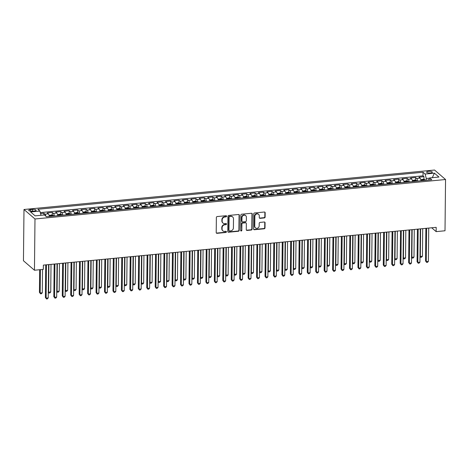 <?xml version="1.0" encoding="UTF-8"?>
<svg xmlns="http://www.w3.org/2000/svg" width="469" height="469" viewBox="0 0 469 469"><rect width="100%" height="100%" fill="white"/><g stroke="black" fill="none" stroke-linecap="round" stroke-linejoin="round"><path stroke-width="0.7" d="M226.591 216.238A0.616 0.551 130.8 0 0 226.017 215.711L217.206 216.555A0.879 0.791 130.8 0 0 216.367 217.475L216.209 232.565A0.879 0.791 130.8 0 0 217.03 233.328L225.841 232.477A0.616 0.551 130.8 0 0 226.246 231.428A0.616 0.551 130.8 0 0 225.853 231.305L224.71 231.416A2.814 2.527 130.8 0 1 222.083 228.989L222.101 227.729A2.814 2.527 130.8 0 1 224.78 224.792L225.923 224.68A0.616 0.551 130.8 0 0 226.328 223.631A0.616 0.551 130.8 0 0 225.935 223.508L224.792 223.619A2.814 2.527 130.8 0 1 222.165 221.186L222.183 219.932A2.814 2.527 130.8 0 1 224.862 216.995L226.005 216.883A0.616 0.551 130.8 0 0 226.591 216.238M222.986 223.062L222.687 222.81A2.814 2.527 130.8 0 1 221.872 220.934L221.884 219.674A2.814 2.527 130.8 0 1 224.563 216.737L225.706 216.625A0.616 0.551 130.8 0 0 226.234 215.734M216.332 233.005A0.879 0.791 130.8 0 0 216.731 233.07L225.542 232.225A0.616 0.551 130.8 0 0 226.07 231.328M222.904 230.865L222.605 230.607A2.814 2.527 130.8 0 1 221.79 228.731L221.802 227.471A2.814 2.527 130.8 0 1 224.481 224.534L225.624 224.422A0.616 0.551 130.8 0 0 226.152 223.531M428.531 171.32A2.867 0.862 0.6 0 0 426.62 172.111A2.867 0.862 0.6 0 0 430.436 172.961A2.867 0.862 0.6 0 0 432.348 172.17A2.867 0.862 0.6 0 0 428.531 171.32M264.282 217.938A0.879 0.791 130.8 0 0 265.12 217.018L265.167 212.785A0.879 0.791 130.8 0 0 264.346 212.023L254.561 212.967A0.879 0.791 130.8 0 0 253.723 213.882L253.565 228.978A0.879 0.791 130.8 0 0 254.386 229.734L264.17 228.796A0.879 0.791 130.8 0 0 265.008 227.875L265.061 222.763A0.879 0.791 130.8 0 0 264.24 222.001L260.055 222.406A0.879 0.791 130.8 0 0 259.216 223.326L259.187 225.859A2.351 2.116 130.8 0 1 255.435 227.858A2.351 2.116 130.8 0 1 254.755 226.287L254.855 216.35A2.351 2.116 130.8 0 1 258.612 214.356A2.351 2.116 130.8 0 1 259.293 215.922L259.275 217.581A0.879 0.791 130.8 0 0 260.096 218.337L264.282 217.938L263.988 217.68A0.879 0.791 130.8 0 0 264.821 216.76L264.868 212.527A0.879 0.791 130.8 0 0 264.745 212.088M34.987 218.976L34.454 270.232L43.324 269.382L43.365 265.108L436.188 227.354L436.141 231.627L445.011 230.771L445.55 179.516L34.987 218.976L23.989 209.491L434.546 170.03L445.55 179.516M239.378 215.259A0.879 0.791 130.8 0 0 238.557 214.503L228.772 215.441A0.879 0.791 130.8 0 0 227.934 216.361L227.776 231.457A0.879 0.791 130.8 0 0 228.596 232.214L238.381 231.276A0.879 0.791 130.8 0 0 239.219 230.355L239.378 215.259L239.079 215.007A0.879 0.791 130.8 0 0 238.956 214.568M241.664 214.204L251.448 213.266A0.879 0.791 130.8 0 1 252.269 214.022L252.111 229.118A0.879 0.791 130.8 0 1 251.273 230.033L247.087 230.437A0.879 0.791 130.8 0 1 246.266 229.681L246.331 223.555A0.879 0.791 130.8 0 0 245.51 222.798L242.731 223.068A0.879 0.791 130.8 0 0 241.893 223.983L241.828 230.355A0.616 0.551 130.8 0 1 240.843 230.877A0.616 0.551 130.8 0 1 240.667 230.467L240.826 215.124A0.879 0.791 130.8 0 1 241.664 214.204M423.964 179.328L423.994 176.696L418.928 177.182L420.013 178.12L416.63 178.443A3.582 1.143 84.5 0 1 417.65 181.087M415.516 180.143L415.546 177.505L410.481 177.991L411.565 178.929L408.182 179.252A3.582 1.143 84.5 0 1 409.203 181.896M407.069 180.952L407.098 178.32L402.033 178.806L403.117 179.744L399.735 180.067A3.582 1.143 84.5 0 1 400.755 182.711M398.621 181.767L398.65 179.129L393.585 179.615L394.669 180.553L391.287 180.876A3.582 1.143 84.5 0 1 392.307 183.52M390.173 182.576L390.202 179.944L385.137 180.43L386.221 181.368L382.839 181.691A3.582 1.143 84.5 0 1 383.859 184.335M381.725 183.391L381.754 180.753L376.689 181.239L377.774 182.177L374.391 182.5A3.582 1.143 84.5 0 1 375.411 185.144M373.283 184.2L373.306 181.567L368.241 182.054L369.326 182.992L365.943 183.315A3.582 1.143 84.5 0 1 366.963 185.959M364.835 185.015L364.859 182.377L359.793 182.863L360.878 183.801L357.495 184.124A3.582 1.143 84.5 0 1 358.515 186.768M356.387 185.824L356.411 183.191L351.345 183.678L352.43 184.616L349.047 184.938A3.582 1.143 84.5 0 1 350.067 187.582M347.939 186.639L347.963 184L342.898 184.487L343.982 185.425L340.6 185.747A3.582 1.143 84.5 0 1 341.62 188.391M339.492 187.448L339.515 184.815L334.45 185.302L335.534 186.24L332.152 186.562A3.582 1.143 84.5 0 1 333.172 189.206M331.044 188.262L331.067 185.624L326.002 186.111L327.086 187.049L323.704 187.371A3.582 1.143 84.5 0 1 324.724 190.015M322.596 189.071L322.619 186.439L317.554 186.926L318.639 187.864L315.256 188.186A3.582 1.143 84.5 0 1 316.276 190.83M314.148 189.886L314.171 187.248L309.106 187.735L310.191 188.673L306.814 188.995A3.582 1.143 84.5 0 1 307.828 191.639M305.7 190.695L305.724 188.063L300.658 188.55L301.743 189.488L298.366 189.81A3.582 1.143 84.5 0 1 299.38 192.454M297.252 191.51L297.276 188.872L292.21 189.359L293.295 190.297L289.918 190.619A3.582 1.143 84.5 0 1 290.932 193.263M288.804 192.319L288.828 189.687L283.763 190.174L284.847 191.112L281.47 191.434A3.582 1.143 84.5 0 1 282.485 194.078M280.356 193.134L280.38 190.496L275.315 190.983L276.399 191.921L273.022 192.243A3.582 1.143 84.5 0 1 274.043 194.887M271.909 193.943L271.932 191.311L266.867 191.798L267.951 192.736L264.575 193.058A3.582 1.143 84.5 0 1 265.595 195.702M263.461 194.758L263.484 192.12L258.419 192.607L259.504 193.545L256.127 193.867A3.582 1.143 84.5 0 1 257.147 196.511M255.013 195.567L255.036 192.935L249.971 193.421L251.056 194.359L247.679 194.682A3.582 1.143 84.5 0 1 248.699 197.326M246.565 196.382L246.594 193.744L241.523 194.23L242.608 195.168L239.231 195.491A3.582 1.143 84.5 0 1 240.251 198.135M238.117 197.191L238.146 194.559L233.075 195.045L234.16 195.983L230.783 196.306A3.582 1.143 84.5 0 1 231.803 198.95M229.669 198.006L229.699 195.368L224.628 195.854L225.712 196.792L222.335 197.115A3.582 1.143 84.5 0 1 223.355 199.759M221.221 198.815L221.251 196.183L216.18 196.669L217.264 197.601L213.887 197.93A3.582 1.143 84.5 0 1 214.908 200.574M212.774 199.63L212.803 196.992L207.732 197.478L208.816 198.416L205.44 198.739A3.582 1.143 84.5 0 1 206.46 201.383M204.326 200.439L204.355 197.807L199.284 198.293L200.369 199.225L196.992 199.554A3.582 1.143 84.5 0 1 198.012 202.198M195.878 201.254L195.907 198.616L190.836 199.102L191.921 200.04L188.544 200.363A3.582 1.143 84.5 0 1 189.564 203.007M187.43 202.063L187.459 199.431L182.388 199.917L183.473 200.849L180.096 201.178A3.582 1.143 84.5 0 1 181.116 203.822M178.982 202.878L179.011 200.24L173.94 200.726L175.025 201.664L171.648 201.987A3.582 1.143 84.5 0 1 172.668 204.631M170.534 203.687L170.564 201.054L165.493 201.541L166.577 202.473L163.2 202.801A3.582 1.143 84.5 0 1 164.22 205.445M162.086 204.502L162.116 201.863L157.045 202.35L158.129 203.288L154.752 203.61A3.582 1.143 84.5 0 1 155.772 206.254M153.639 205.311L153.668 202.678L148.597 203.165L149.681 204.097L146.305 204.425A3.582 1.143 84.5 0 1 147.325 207.069M145.191 206.126L145.22 203.487L140.149 203.974L141.233 204.912L137.857 205.234A3.582 1.143 84.5 0 1 138.877 207.878M136.743 206.935L136.772 204.302L131.701 204.789L132.786 205.721L129.409 206.049A3.582 1.143 84.5 0 1 130.429 208.693M128.295 207.749L128.324 205.111L123.253 205.598L124.338 206.536L120.961 206.858A3.582 1.143 84.5 0 1 121.981 209.502M119.847 208.558L119.876 205.926L114.805 206.413L115.89 207.345L112.513 207.673A3.582 1.143 84.5 0 1 113.533 210.317M111.399 209.373L111.429 206.735L106.357 207.222L107.442 208.16L104.065 208.482A3.582 1.143 84.5 0 1 105.085 211.126M102.951 210.182L102.981 207.55L97.91 208.037L98.994 208.969L95.617 209.297A3.582 1.143 84.5 0 1 96.637 211.941M94.504 210.997L94.533 208.359L89.462 208.846L90.546 209.784L87.17 210.106A3.582 1.143 84.5 0 1 88.19 212.75M86.056 211.806L86.085 209.174L81.014 209.661L82.098 210.593L78.722 210.921A3.582 1.143 84.5 0 1 79.742 213.565M77.608 212.615L77.637 209.983L72.566 210.47L73.651 211.408L70.274 211.73A3.582 1.143 84.5 0 1 71.294 214.374M69.16 213.43L69.189 210.798L64.118 211.285L65.203 212.217L61.826 212.545A3.582 1.143 84.5 0 1 62.846 215.189M60.712 214.239L60.741 211.607L55.67 212.094L56.755 213.032L53.378 213.354A3.582 1.143 84.5 0 1 54.398 215.998M52.264 215.054L52.294 212.422L47.222 212.908L48.307 213.841A3.582 1.143 84.5 0 1 49.327 216.485M32.431 211.185L34.29 211.009A2.779 0.832 0.6 0 0 36.148 210.241A2.779 0.832 0.6 0 0 32.449 209.42L30.591 209.596A2.779 0.832 0.6 0 0 28.732 210.364A2.779 0.832 0.6 0 0 32.431 211.185L32.449 209.42M423.994 176.696L422.997 175.834L423.038 172.246L37.819 209.274L39.9 211.068L40.996 215.294M423.038 172.246L425.119 174.04L434.411 173.149L438.931 177.048L429.639 177.939L431.72 179.733L46.501 216.76L44.42 214.966L35.128 215.857L30.608 211.959L39.9 211.068M43.828 215.019L43.846 213.231L44.93 214.169A3.582 1.143 84.5 0 1 45.833 216.18M52.294 212.422L53.378 213.354M60.741 211.607L61.826 212.545M69.189 210.798L70.274 211.73M77.637 209.983L78.722 210.921M86.085 209.174L87.17 210.106M94.533 208.359L95.617 209.297M102.981 207.55L104.065 208.482M111.429 206.735L112.513 207.673M119.876 205.926L120.961 206.858M128.324 205.111L129.409 206.049M136.772 204.302L137.857 205.234M145.22 203.487L146.305 204.425M153.668 202.678L154.752 203.61M162.116 201.863L163.2 202.801M170.564 201.054L171.648 201.987M179.011 200.24L180.096 201.178M187.459 199.431L188.544 200.363M195.907 198.616L196.992 199.554M204.355 197.807L205.44 198.739M212.803 196.992L213.887 197.93M221.251 196.183L222.335 197.115M229.699 195.368L230.783 196.306M238.146 194.559L239.231 195.491M246.594 193.744L247.679 194.682M255.036 192.935L256.127 193.867M263.484 192.12L264.575 193.058M271.932 191.311L273.022 192.243M280.38 190.496L281.47 191.434M288.828 189.687L289.918 190.619M297.276 188.872L298.366 189.81M305.724 188.063L306.814 188.995M314.171 187.248L315.256 188.186M322.619 186.439L323.704 187.371M331.067 185.624L332.152 186.562M339.515 184.815L340.6 185.747M347.963 184L349.047 184.938M356.411 183.191L357.495 184.124M364.859 182.377L365.943 183.315M373.306 181.567L374.391 182.5M381.754 180.753L382.839 181.691M390.202 179.944L391.287 180.876M398.65 179.129L399.735 180.067M407.098 178.32L408.182 179.252M415.546 177.505L416.63 178.443M422.997 175.834L40.305 212.615M43.846 213.231L40.545 213.547M429.516 178.173L426.268 178.484L426.251 180.26M34.454 270.232L23.45 260.746L23.989 209.491M431.691 227.787L436.141 231.627M57.775 215.676A3.582 1.143 -95.5 0 0 56.755 213.032M66.223 214.861A3.582 1.143 -95.5 0 0 65.203 212.217M74.671 214.052A3.582 1.143 -95.5 0 0 73.651 211.408M83.119 213.237A3.582 1.143 -95.5 0 0 82.098 210.593M91.566 212.428A3.582 1.143 -95.5 0 0 90.546 209.784M100.014 211.613A3.582 1.143 -95.5 0 0 98.994 208.969M108.462 210.804A3.582 1.143 -95.5 0 0 107.442 208.16M116.91 209.989A3.582 1.143 -95.5 0 0 115.89 207.345M125.358 209.18A3.582 1.143 -95.5 0 0 124.338 206.536M133.806 208.365A3.582 1.143 -95.5 0 0 132.786 205.721M142.254 207.556A3.582 1.143 -95.5 0 0 141.233 204.912M150.701 206.741A3.582 1.143 -95.5 0 0 149.681 204.097M159.149 205.932A3.582 1.143 -95.5 0 0 158.129 203.288M167.597 205.117A3.582 1.143 -95.5 0 0 166.577 202.473M176.045 204.308A3.582 1.143 -95.5 0 0 175.025 201.664M184.493 203.493A3.582 1.143 -95.5 0 0 183.473 200.849M192.941 202.684A3.582 1.143 -95.5 0 0 191.921 200.04M201.389 201.869A3.582 1.143 -95.5 0 0 200.369 199.225M209.836 201.06A3.582 1.143 -95.5 0 0 208.816 198.416M218.284 200.245A3.582 1.143 -95.5 0 0 217.264 197.601M226.732 199.436A3.582 1.143 -95.5 0 0 225.712 196.792M235.18 198.622A3.582 1.143 -95.5 0 0 234.16 195.983M243.628 197.812A3.582 1.143 -95.5 0 0 242.608 195.168M252.076 196.998A3.582 1.143 -95.5 0 0 251.056 194.359M260.524 196.189A3.582 1.143 -95.5 0 0 259.504 193.545M268.972 195.374A3.582 1.143 -95.5 0 0 267.951 192.736M277.419 194.565A3.582 1.143 -95.5 0 0 276.399 191.921M285.867 193.75A3.582 1.143 -95.5 0 0 284.847 191.112M294.315 192.941A3.582 1.143 -95.5 0 0 293.295 190.297M302.763 192.126A3.582 1.143 -95.5 0 0 301.743 189.488M311.211 191.317A3.582 1.143 -95.5 0 0 310.191 188.673M319.659 190.502A3.582 1.143 -95.5 0 0 318.639 187.864M328.107 189.693A3.582 1.143 -95.5 0 0 327.086 187.049M336.554 188.878A3.582 1.143 -95.5 0 0 335.534 186.24M345.002 188.069A3.582 1.143 -95.5 0 0 343.982 185.425M353.45 187.254A3.582 1.143 -95.5 0 0 352.43 184.616M361.898 186.445A3.582 1.143 -95.5 0 0 360.878 183.801M370.346 185.63A3.582 1.143 -95.5 0 0 369.326 182.992M378.794 184.821A3.582 1.143 -95.5 0 0 377.774 182.177M387.242 184.006A3.582 1.143 -95.5 0 0 386.221 181.368M395.689 183.197A3.582 1.143 -95.5 0 0 394.669 180.553M404.137 182.382A3.582 1.143 -95.5 0 0 403.117 179.744M412.585 181.573A3.582 1.143 -95.5 0 0 411.565 178.929M429.639 177.939L428.56 180.037M421.033 180.758A3.582 1.143 -95.5 0 0 420.013 178.12M426.268 178.484L425.119 174.04M434.411 173.149L432.295 177.687M227.899 231.891A0.879 0.791 130.8 0 0 228.297 231.956L238.082 231.018A0.879 0.791 130.8 0 0 238.92 230.097L239.079 215.007M229.669 216.531A0.616 0.551 130.8 0 0 229.083 217.17L228.948 230.42A0.616 0.551 130.8 0 0 229.523 230.953L230.725 230.836A2.814 2.527 130.8 0 0 233.404 227.899L233.498 218.841A2.814 2.527 130.8 0 0 230.877 216.414L229.376 216.273A0.616 0.551 130.8 0 0 228.79 216.918L229.083 217.17M229.124 230.83L228.825 230.578A0.616 0.551 130.8 0 1 228.649 230.168L228.79 216.918M232.683 216.965L232.384 216.713A2.814 2.527 130.8 0 0 230.578 216.156L230.877 216.414M229.376 216.273L230.578 216.156M246.389 230.115A0.879 0.791 130.8 0 0 246.788 230.179L250.979 229.781A0.879 0.791 130.8 0 0 251.818 228.86L251.976 213.764A0.879 0.791 130.8 0 0 251.847 213.331M246.078 222.968L245.779 222.716A0.879 0.791 130.8 0 0 245.211 222.541L242.438 222.81A0.879 0.791 130.8 0 0 241.599 223.725L241.828 230.355M240.726 230.719A0.616 0.551 130.8 0 0 241.529 230.097M246.395 217.206A2.351 2.116 130.8 0 0 243.323 215.447A2.351 2.116 130.8 0 0 241.963 217.634L241.928 221.133A0.879 0.791 130.8 0 0 242.743 221.89L245.522 221.626A0.879 0.791 130.8 0 0 246.36 220.706L246.395 217.206M245.715 215.634L245.416 215.382A2.351 2.116 130.8 0 0 241.664 217.376L241.963 217.634M242.18 221.72L241.881 221.462A0.879 0.791 130.8 0 1 241.629 220.876L241.664 217.376M259.398 218.015A0.879 0.791 130.8 0 0 259.797 218.085L263.988 217.68M258.612 214.356L258.313 214.099A2.351 2.116 130.8 0 0 254.561 216.092L254.855 216.35M255.435 227.858L255.136 227.6A2.351 2.116 130.8 0 1 254.456 226.029L254.561 216.092M253.688 229.417A0.879 0.791 130.8 0 0 254.087 229.482L263.871 228.538A0.879 0.791 130.8 0 0 264.709 227.623L264.762 222.505A0.879 0.791 130.8 0 0 264.639 222.072M39.666 269.734L39.431 292.345L40.176 292.984L42.286 292.785L42.532 269.458M40.416 269.663L40.176 292.984L40.574 293.84L39.431 292.345M42.286 292.785L41.419 293.764L40.574 293.84M45.722 264.885L45.376 297.469L46.12 298.114L46.472 264.815M48.231 297.909L47.363 298.888L46.519 298.97L46.12 298.114L48.231 297.909L48.583 264.61M46.519 298.97L45.376 297.469M49.274 216.186A2.374 0.756 84.5 0 1 49.397 216.479M49.104 215.447L51.766 214.902L53.208 215.335A2.374 0.756 84.5 0 1 53.624 216.074M52.018 216.227A2.374 0.756 -95.5 0 0 51.825 215.787L50.81 215.887A2.374 0.756 84.5 0 1 51.004 216.326M48.911 264.575L48.624 292.175L50.734 291.97L51.021 264.375M48.295 291.894L49.022 293.031L48.295 292.14M50.734 291.97L49.866 292.949L49.022 293.031M57.722 215.371A2.374 0.756 84.5 0 1 57.845 215.67M57.552 214.632L60.214 214.093L61.656 214.526A2.374 0.756 84.5 0 1 62.072 215.259M60.466 215.418A2.374 0.756 -95.5 0 0 60.272 214.978L59.258 215.072A2.374 0.756 84.5 0 1 59.452 215.511M57.359 263.766L57.071 291.36L59.182 291.161L59.469 263.56M56.743 291.079L57.47 292.216L56.743 291.331M59.182 291.161L58.314 292.14L57.47 292.216M66.17 214.562A2.374 0.756 84.5 0 1 66.293 214.855M66 213.823L68.662 213.278L70.104 213.712A2.374 0.756 84.5 0 1 70.52 214.45M68.914 214.603A2.374 0.756 -95.5 0 0 68.72 214.163L67.706 214.263A2.374 0.756 84.5 0 1 67.899 214.702M65.807 262.951L65.519 290.551L67.63 290.346L67.917 262.751M65.191 290.27L65.918 291.407L65.191 290.516M67.63 290.346L66.762 291.325L65.918 291.407M74.618 213.747A2.374 0.756 84.5 0 1 74.741 214.046M74.448 213.008L77.109 212.469L78.552 212.903A2.374 0.756 84.5 0 1 78.968 213.635M77.362 213.794A2.374 0.756 -95.5 0 0 77.168 213.354L76.154 213.448A2.374 0.756 84.5 0 1 76.347 213.887M74.254 262.142L73.967 289.736L76.078 289.537L76.365 261.937M73.639 289.455L74.366 290.592L73.639 289.707M76.078 289.537L75.21 290.516L74.366 290.592M54.164 264.07L53.824 296.66L54.568 297.299L54.92 264M56.679 297.1L55.811 298.079L54.967 298.155L54.568 297.299L56.679 297.1L57.03 263.795M54.967 298.155L53.824 296.66M62.612 263.261L62.271 295.845L63.016 296.49L63.368 263.191M65.127 296.285L64.259 297.264L63.415 297.346L63.016 296.49L65.127 296.285L65.478 262.986M63.415 297.346L62.271 295.845M71.059 262.447L70.719 295.036L71.464 295.675L71.816 262.376M73.574 295.476L72.707 296.455L71.863 296.531L71.464 295.675L73.574 295.476L73.926 262.171M71.863 296.531L70.719 295.036M79.507 261.638L79.167 294.221L79.912 294.866L80.263 261.567M82.022 294.661L81.155 295.64L80.31 295.722L79.912 294.866L82.022 294.661L82.374 261.362M80.31 295.722L79.167 294.221M83.066 212.938A2.374 0.756 84.5 0 1 83.189 213.231M82.896 212.199L85.557 211.654L87 212.088A2.374 0.756 84.5 0 1 87.416 212.826M85.809 212.979A2.374 0.756 -95.5 0 0 85.616 212.539L84.602 212.639A2.374 0.756 84.5 0 1 84.795 213.078M82.702 261.327L82.415 288.927L84.526 288.722L84.813 261.127M82.087 288.646L82.814 289.783L82.087 288.892M84.526 288.722L83.658 289.701L82.814 289.783M87.955 260.823L87.615 293.412L88.36 294.051L88.711 260.752M90.47 293.852L89.602 294.831L88.758 294.907L88.36 294.051L90.47 293.852L90.822 260.547M88.758 294.907L87.615 293.412M91.514 212.123A2.374 0.756 84.5 0 1 91.637 212.422M91.344 211.384L94.005 210.845L95.447 211.279A2.374 0.756 84.5 0 1 95.864 212.011M94.257 212.17A2.374 0.756 -95.5 0 0 94.064 211.73L93.05 211.824A2.374 0.756 84.5 0 1 93.243 212.264M91.15 260.518L90.863 288.113L92.973 287.913L93.261 260.313M90.535 287.831L91.262 288.968L90.535 288.083M92.973 287.913L92.106 288.892L91.262 288.968M96.403 260.014L96.063 292.597L96.807 293.242L97.153 259.943M98.918 293.037L98.05 294.016L97.206 294.098L96.807 293.242L98.918 293.037L99.27 259.738M97.206 294.098L96.063 292.597M99.961 211.314A2.374 0.756 84.5 0 1 100.085 211.607M99.791 210.575L102.453 210.03L103.895 210.464A2.374 0.756 84.5 0 1 104.306 211.202M102.705 211.355A2.374 0.756 -95.5 0 0 102.512 210.915L101.497 211.015A2.374 0.756 84.5 0 1 101.691 211.455M99.598 259.709L99.311 287.304L101.421 287.098L101.709 259.504M98.982 287.022L99.709 288.159L98.982 287.268M101.421 287.098L100.554 288.077L99.709 288.159M104.851 259.199L104.511 291.788L105.255 292.427L105.601 259.128M107.366 292.228L106.498 293.207L105.654 293.283L105.255 292.427L107.366 292.228L107.718 258.923M105.654 293.283L104.511 291.788M108.409 210.499A2.374 0.756 84.5 0 1 108.532 210.798M108.239 209.76L110.901 209.221L112.337 209.655A2.374 0.756 84.5 0 1 112.753 210.388M111.153 210.546A2.374 0.756 -95.5 0 0 110.96 210.106L109.945 210.2A2.374 0.756 84.5 0 1 110.139 210.64M108.046 258.894L107.753 286.489L109.869 286.289L110.156 258.689M107.43 286.207L108.157 287.345L107.43 286.459M109.869 286.289L109.001 287.268L108.157 287.345M113.299 258.39L112.959 290.973L113.703 291.618L114.049 258.319M115.814 291.413L114.946 292.392L114.102 292.474L113.703 291.618L115.814 291.413L116.165 258.114M114.102 292.474L112.959 290.973M116.857 209.69A2.374 0.756 84.5 0 1 116.98 209.983M116.687 208.951L119.349 208.406L120.785 208.84A2.374 0.756 84.5 0 1 121.201 209.579M119.601 209.731A2.374 0.756 -95.5 0 0 119.407 209.291L118.393 209.391A2.374 0.756 84.5 0 1 118.587 209.831M116.494 258.085L116.201 285.68L118.317 285.474L118.604 257.88M115.878 285.398L116.605 286.536L115.878 285.644M118.317 285.474L117.449 286.453L116.605 286.536M121.747 257.575L121.407 290.164L122.151 290.803L122.497 257.504M124.262 290.604L123.394 291.583L122.55 291.659L122.151 290.803L124.262 290.604L124.613 257.299M122.55 291.659L121.407 290.164M125.305 208.875A2.374 0.756 84.5 0 1 125.428 209.174M125.135 208.136L127.797 207.597L129.233 208.031A2.374 0.756 84.5 0 1 129.649 208.764M128.049 208.922A2.374 0.756 -95.5 0 0 127.855 208.482L126.841 208.576A2.374 0.756 84.5 0 1 127.035 209.016M124.942 257.27L124.648 284.865L126.765 284.665L127.052 257.065M124.326 284.583L125.053 285.721L124.32 284.835M126.765 284.665L125.897 285.644L125.053 285.721M130.194 256.766L129.854 289.35L130.599 289.994L130.945 256.695M132.709 289.789L131.842 290.768L130.998 290.85L130.599 289.994L132.709 289.789L133.061 256.49M130.998 290.85L129.854 289.35M133.753 208.066A2.374 0.756 84.5 0 1 133.876 208.359M133.583 207.327L136.245 206.782L137.681 207.216A2.374 0.756 84.5 0 1 138.097 207.955M136.497 208.107A2.374 0.756 -95.5 0 0 136.303 207.667L135.289 207.767A2.374 0.756 84.5 0 1 135.482 208.207M133.389 256.461L133.096 284.056L135.213 283.851L135.5 256.256M132.774 283.774L133.495 284.912L132.768 284.021M135.213 283.851L134.345 284.83L133.495 284.912M138.642 255.951L138.302 288.541L139.047 289.18L139.393 255.881M141.157 288.98L140.29 289.959L139.445 290.041L139.047 289.18L141.157 288.98L141.509 255.675M139.445 290.041L138.302 288.541M142.201 207.251A2.374 0.756 84.5 0 1 142.324 207.55M142.031 206.512L144.692 205.973L146.129 206.407A2.374 0.756 84.5 0 1 146.545 207.14M144.944 207.298A2.374 0.756 -95.5 0 0 144.745 206.858L143.737 206.952A2.374 0.756 84.5 0 1 143.93 207.392M141.837 255.646L141.544 283.241L143.661 283.042L143.948 255.441M141.222 282.959L141.943 284.097L141.216 283.212M143.661 283.042L142.793 284.021L141.943 284.097M147.09 255.142L146.75 287.726L147.495 288.371L147.841 255.072M149.605 288.165L148.737 289.144L147.893 289.226L147.495 288.371L149.605 288.165L149.957 254.866M147.893 289.226L146.75 287.726M155.538 254.327L155.198 286.917L155.943 287.556L156.288 254.257M158.053 287.356L157.185 288.335L156.341 288.417L155.943 287.556L158.053 287.356L158.405 254.051M156.341 288.417L155.198 286.917M163.986 253.518L163.646 286.102L164.39 286.747L164.736 253.448M166.501 286.541L165.633 287.52L164.789 287.603L164.39 286.747L166.501 286.541L166.853 253.242M164.789 287.603L163.646 286.102M150.649 206.442A2.374 0.756 84.5 0 1 150.772 206.735M150.479 205.703L153.14 205.158L154.577 205.592A2.374 0.756 84.5 0 1 154.993 206.331M153.392 206.483A2.374 0.756 -95.5 0 0 153.193 206.043L152.185 206.143A2.374 0.756 84.5 0 1 152.378 206.583M150.285 254.837L149.992 282.432L152.108 282.227L152.396 254.632M149.67 282.15L150.391 283.288L149.664 282.397M152.108 282.227L151.241 283.206L150.391 283.288M159.097 205.627A2.374 0.756 84.5 0 1 159.22 205.926M158.927 204.889L161.588 204.349L163.024 204.783A2.374 0.756 84.5 0 1 163.441 205.516M161.84 205.674A2.374 0.756 -95.5 0 0 161.641 205.234L160.633 205.328A2.374 0.756 84.5 0 1 160.826 205.768M158.733 254.022L158.44 281.617L160.556 281.418L160.844 253.817M158.117 281.336L158.839 282.473L158.112 281.588M160.556 281.418L159.689 282.397L158.839 282.473M167.544 204.818A2.374 0.756 84.5 0 1 167.668 205.111M167.374 204.079L170.036 203.54L171.472 203.968A2.374 0.756 84.5 0 1 171.889 204.707M170.288 204.859A2.374 0.756 -95.5 0 0 170.089 204.42L169.08 204.519A2.374 0.756 84.5 0 1 169.274 204.959M167.181 253.213L166.888 280.808L169.004 280.603L169.291 253.008M166.565 280.526L167.286 281.664L166.559 280.773M169.004 280.603L168.137 281.582L167.286 281.664M172.434 252.703L172.094 285.293L172.838 285.932L173.184 252.633M174.949 285.732L174.081 286.711L173.237 286.793L172.838 285.932L174.949 285.732L175.3 252.428M173.237 286.793L172.094 285.293M175.992 204.003A2.374 0.756 84.5 0 1 176.115 204.302M175.822 203.265L178.484 202.725L179.92 203.159A2.374 0.756 84.5 0 1 180.336 203.892M178.736 204.05A2.374 0.756 -95.5 0 0 178.537 203.61L177.522 203.704A2.374 0.756 84.5 0 1 177.722 204.144M175.629 252.398L175.336 279.993L177.452 279.794L177.739 252.193M175.013 279.712L175.734 280.849L175.007 279.964M177.452 279.794L176.579 280.773L175.734 280.849M180.882 251.894L180.542 284.478L181.286 285.123L181.632 251.824M183.397 284.918L182.529 285.897L181.685 285.979L181.286 285.123L183.397 284.918L183.748 251.619M181.685 285.979L180.542 284.478M184.44 203.194A2.374 0.756 84.5 0 1 184.563 203.487M184.27 202.456L186.932 201.916L188.368 202.344A2.374 0.756 84.5 0 1 188.784 203.083M187.184 203.235A2.374 0.756 -95.5 0 0 186.984 202.796L185.97 202.895A2.374 0.756 84.5 0 1 186.17 203.335M184.077 251.589L183.784 279.184L185.9 278.979L186.187 251.384M183.461 278.903L184.182 280.04L183.455 279.149M185.9 278.979L185.026 279.958L184.182 280.04M189.329 251.079L188.989 283.669L189.734 284.308L190.08 251.009M191.844 284.108L190.977 285.088L190.133 285.17L189.734 284.308L191.844 284.108L192.196 250.804M190.133 285.17L188.989 283.669M192.888 202.379A2.374 0.756 84.5 0 1 193.011 202.678M192.718 201.641L195.38 201.101L196.816 201.535A2.374 0.756 84.5 0 1 197.232 202.268M195.626 202.426A2.374 0.756 -95.5 0 0 195.432 201.987L194.418 202.08A2.374 0.756 84.5 0 1 194.617 202.52M192.524 250.774L192.231 278.369L194.348 278.17L194.635 250.569M191.909 278.088L192.63 279.225L191.903 278.34M194.348 278.17L193.474 279.149L192.63 279.225M197.777 250.27L197.437 282.854L198.182 283.499L198.528 250.2M200.292 283.294L199.425 284.273L198.58 284.355L198.182 283.499L200.292 283.294L200.644 249.995M198.58 284.355L197.437 282.854M201.336 201.57A2.374 0.756 84.5 0 1 201.459 201.863M201.166 200.832L203.827 200.292L205.264 200.72A2.374 0.756 84.5 0 1 205.68 201.459M204.074 201.611A2.374 0.756 -95.5 0 0 203.88 201.172L202.866 201.271A2.374 0.756 84.5 0 1 203.065 201.711M200.972 249.965L200.679 277.56L202.796 277.355L203.083 249.76M200.357 277.279L201.078 278.416L200.351 277.525M202.796 277.355L201.922 278.334L201.078 278.416M206.225 249.455L205.885 282.045L206.63 282.684L206.976 249.385M208.74 282.485L207.873 283.464L207.028 283.546L206.63 282.684L208.74 282.485L209.086 249.18M207.028 283.546L205.885 282.045M209.784 200.755A2.374 0.756 84.5 0 1 209.907 201.054M209.614 200.017L212.275 199.477L213.712 199.911A2.374 0.756 84.5 0 1 214.128 200.65M212.521 200.802A2.374 0.756 -95.5 0 0 212.328 200.363L211.314 200.456A2.374 0.756 84.5 0 1 211.513 200.896M209.42 249.15L209.127 276.745L211.243 276.546L211.531 248.945M208.805 276.464L209.526 277.601L208.799 276.716M211.243 276.546L210.37 277.525L209.526 277.601M214.673 248.646L214.333 281.23L215.078 281.875L215.423 248.576M217.188 281.67L216.32 282.649L215.476 282.731L215.078 281.875L217.188 281.67L217.534 248.371M215.476 282.731L214.333 281.23M218.232 199.946A2.374 0.756 84.5 0 1 218.355 200.24M218.062 199.208L220.723 198.668L222.159 199.096A2.374 0.756 84.5 0 1 222.576 199.835M220.969 199.987A2.374 0.756 -95.5 0 0 220.776 199.548L219.762 199.647A2.374 0.756 84.5 0 1 219.961 200.087M217.868 248.341L217.575 275.936L219.685 275.731L219.979 248.136M217.253 275.655L217.974 276.792L217.247 275.901M219.685 275.731L218.818 276.71L217.974 276.792M223.121 247.831L222.781 280.421L223.525 281.06L223.871 247.761M225.636 280.861L224.768 281.84L223.924 281.922L223.525 281.06L225.636 280.861L225.982 247.556M223.924 281.922L222.781 280.421M226.679 199.132A2.374 0.756 84.5 0 1 226.803 199.431M226.509 198.393L229.171 197.854L230.607 198.287A2.374 0.756 84.5 0 1 231.024 199.026M229.417 199.178A2.374 0.756 -95.5 0 0 229.224 198.739L228.21 198.833A2.374 0.756 84.5 0 1 228.403 199.272M226.316 247.526L226.023 275.121L228.133 274.922L228.426 247.321M225.7 274.84L226.421 275.977L225.695 275.092M228.133 274.922L227.266 275.901L226.421 275.977M231.569 247.022L231.229 279.606L231.973 280.251L232.319 246.952M234.084 280.046L233.216 281.025L232.372 281.107L231.973 280.251L234.084 280.046L234.43 246.747M232.372 281.107L231.229 279.606M235.127 198.323A2.374 0.756 84.5 0 1 235.25 198.616M234.957 197.584L237.619 197.044L239.055 197.472A2.374 0.756 84.5 0 1 239.471 198.211M237.865 198.364A2.374 0.756 -95.5 0 0 237.672 197.924L236.657 198.024A2.374 0.756 84.5 0 1 236.851 198.463M234.764 246.717L234.471 274.312L236.581 274.107L236.874 246.512M234.148 274.031L234.869 275.168L234.142 274.277M236.581 274.107L235.714 275.086L234.869 275.168M243.575 197.508A2.374 0.756 84.5 0 1 243.698 197.807M243.405 196.769L246.067 196.23L247.503 196.663A2.374 0.756 84.5 0 1 247.919 197.402M246.313 197.555A2.374 0.756 -95.5 0 0 246.119 197.115L245.105 197.209A2.374 0.756 84.5 0 1 245.299 197.648M243.206 245.903L242.919 273.497L245.029 273.298L245.322 245.697M242.596 273.216L243.317 274.353L242.59 273.468M245.029 273.298L244.161 274.277L243.317 274.353M252.023 196.699A2.374 0.756 84.5 0 1 252.146 196.992M251.853 195.96L254.515 195.421L255.951 195.849A2.374 0.756 84.5 0 1 256.367 196.587M254.761 196.74A2.374 0.756 -95.5 0 0 254.567 196.3L253.553 196.4A2.374 0.756 84.5 0 1 253.747 196.839M251.654 245.094L251.366 272.688L253.477 272.483L253.77 244.888M251.044 272.407L251.765 273.544L251.038 272.653M253.477 272.483L252.609 273.462L251.765 273.544M240.017 246.207L239.677 278.797L240.421 279.436L240.767 246.137M242.532 279.237L241.664 280.216L240.82 280.298L240.421 279.436L242.532 279.237L242.878 245.932M240.82 280.298L239.677 278.797M248.464 245.398L248.124 277.982L248.869 278.627L249.215 245.328M250.979 278.422L250.112 279.401L249.268 279.483L248.869 278.627L250.979 278.422L251.325 245.123M249.268 279.483L248.124 277.982M256.912 244.584L256.572 277.173L257.317 277.812L257.663 244.513M259.427 277.613L258.56 278.592L257.716 278.674L257.317 277.812L259.427 277.613L259.773 244.308M257.716 278.674L256.572 277.173M260.471 195.884A2.374 0.756 84.5 0 1 260.594 196.183M260.301 195.145L262.962 194.606L264.399 195.04A2.374 0.756 84.5 0 1 264.815 195.778M263.209 195.931A2.374 0.756 -95.5 0 0 263.015 195.491L262.001 195.585A2.374 0.756 84.5 0 1 262.194 196.024M260.102 244.279L259.814 271.873L261.925 271.674L262.218 244.073M259.492 271.592L260.213 272.729L259.486 271.844M261.925 271.674L261.057 272.653L260.213 272.729M265.36 243.774L265.02 276.358L265.765 277.003L266.111 243.704M267.875 276.798L267.008 277.777L266.163 277.859L265.765 277.003L267.875 276.798L268.221 243.499M266.163 277.859L265.02 276.358M268.919 195.075A2.374 0.756 84.5 0 1 269.042 195.368M268.749 194.336L271.41 193.797L272.847 194.225A2.374 0.756 84.5 0 1 273.263 194.963M271.657 195.116A2.374 0.756 -95.5 0 0 271.463 194.676L270.449 194.776A2.374 0.756 84.5 0 1 270.642 195.215M268.549 243.47L268.262 271.064L270.373 270.859L270.666 243.264M267.94 270.783L268.661 271.92L267.934 271.035M270.373 270.859L269.505 271.838L268.661 271.92M273.808 242.96L273.468 275.549L274.213 276.188L274.558 242.889M276.323 275.989L275.455 276.968L274.611 277.05L274.213 276.188L276.323 275.989L276.669 242.684M274.611 277.05L273.468 275.549M277.367 194.26A2.374 0.756 84.5 0 1 277.49 194.559M277.197 193.521L279.858 192.982L281.294 193.416A2.374 0.756 84.5 0 1 281.711 194.154M280.104 194.307A2.374 0.756 -95.5 0 0 279.911 193.867L278.897 193.961A2.374 0.756 84.5 0 1 279.09 194.401M276.997 242.655L276.71 270.25L278.821 270.05L279.114 242.45M276.388 269.968L277.109 271.105L276.382 270.22M278.821 270.05L277.953 271.029L277.109 271.105M282.256 242.151L281.916 274.734L282.66 275.379L283.006 242.08M284.771 275.174L283.903 276.153L283.059 276.235L282.66 275.379L284.771 275.174L285.117 241.875M283.059 276.235L281.916 274.734M285.814 193.451A2.374 0.756 84.5 0 1 285.938 193.744M285.644 192.712L288.306 192.173L289.742 192.601A2.374 0.756 84.5 0 1 290.159 193.339M288.552 193.492A2.374 0.756 -95.5 0 0 288.359 193.052L287.345 193.152A2.374 0.756 84.5 0 1 287.538 193.591M285.445 241.846L285.158 269.441L287.268 269.235L287.561 241.641M284.835 269.159L285.557 270.296L284.83 269.411M287.268 269.235L286.401 270.214L285.557 270.296M290.704 241.336L290.364 273.925L291.108 274.564L291.454 241.265M293.219 274.365L292.351 275.344L291.507 275.426L291.108 274.564L293.219 274.365L293.565 241.06M291.507 275.426L290.364 273.925M294.262 192.636A2.374 0.756 84.5 0 1 294.385 192.935M294.092 191.897L296.754 191.358L298.19 191.792A2.374 0.756 84.5 0 1 298.606 192.53M297 192.683A2.374 0.756 -95.5 0 0 296.807 192.243L295.792 192.337A2.374 0.756 84.5 0 1 295.986 192.777M293.893 241.031L293.606 268.626L295.716 268.426L296.009 240.826M293.283 268.344L294.004 269.482L293.277 268.596M295.716 268.426L294.849 269.405L294.004 269.482M302.71 191.827A2.374 0.756 84.5 0 1 302.833 192.12M302.54 191.088L305.202 190.549L306.638 190.977A2.374 0.756 84.5 0 1 307.054 191.715M305.448 191.868A2.374 0.756 -95.5 0 0 305.255 191.428L304.24 191.528A2.374 0.756 84.5 0 1 304.434 191.968M302.341 240.222L302.054 267.817L304.164 267.611L304.457 240.017M301.731 267.535L302.452 268.673L301.725 267.787M304.164 267.611L303.296 268.59L302.452 268.673M311.158 191.012A2.374 0.756 84.5 0 1 311.281 191.311M310.988 190.273L313.644 189.734L315.086 190.168A2.374 0.756 84.5 0 1 315.502 190.906M313.896 191.059A2.374 0.756 -95.5 0 0 313.702 190.619L312.688 190.713A2.374 0.756 84.5 0 1 312.882 191.153M310.789 239.407L310.501 267.002L312.612 266.802L312.905 239.202M310.179 266.72L310.9 267.858L310.173 266.972M312.612 266.802L311.744 267.781L310.9 267.858M299.152 240.527L298.812 273.11L299.556 273.755L299.902 240.456M301.667 273.55L300.799 274.529L299.955 274.611L299.556 273.755L301.667 273.55L302.013 240.251M299.955 274.611L298.812 273.11M307.6 239.712L307.259 272.301L308.004 272.94L308.35 239.641M310.115 272.741L309.247 273.72L308.403 273.802L308.004 272.94L310.115 272.741L310.46 239.436M308.403 273.802L307.259 272.301M316.047 238.903L315.707 271.487L316.452 272.131L316.798 238.832M318.562 271.926L317.695 272.905L316.851 272.987L316.452 272.131L318.562 271.926L318.908 238.627M316.851 272.987L315.707 271.487M319.606 190.203A2.374 0.756 84.5 0 1 319.723 190.496M319.436 189.464L322.092 188.925L323.534 189.353A2.374 0.756 84.5 0 1 323.95 190.092M322.344 190.244A2.374 0.756 -95.5 0 0 322.15 189.804L321.136 189.904A2.374 0.756 84.5 0 1 321.329 190.344M319.237 238.598L318.949 266.193L321.06 265.987L321.353 238.393M318.621 265.911L319.348 267.049L318.621 266.163M321.06 265.987L320.192 266.967L319.348 267.049M324.495 238.088L324.155 270.677L324.894 271.317L325.246 238.018M327.01 271.117L326.143 272.096L325.298 272.178L324.894 271.317L327.01 271.117L327.356 237.812M325.298 272.178L324.155 270.677M328.054 189.388A2.374 0.756 84.5 0 1 328.171 189.687M327.884 188.649L330.539 188.11L331.982 188.544A2.374 0.756 84.5 0 1 332.398 189.283M330.792 189.435A2.374 0.756 -95.5 0 0 330.598 188.995L329.584 189.089A2.374 0.756 84.5 0 1 329.777 189.529M327.684 237.783L327.397 265.378L329.508 265.178L329.801 237.578M327.069 265.096L327.796 266.234L327.069 265.348M329.508 265.178L328.64 266.158L327.796 266.234M332.943 237.279L332.603 269.863L333.342 270.507L333.694 237.208M335.458 270.302L334.59 271.281L333.746 271.363L333.342 270.507L335.458 270.302L335.804 237.003M333.746 271.363L332.603 269.863M336.502 188.579A2.374 0.756 84.5 0 1 336.619 188.872M336.332 187.84L338.987 187.301L340.43 187.729A2.374 0.756 84.5 0 1 340.846 188.468M339.239 188.62A2.374 0.756 -95.5 0 0 339.046 188.18L338.032 188.28A2.374 0.756 84.5 0 1 338.225 188.72M336.132 236.974L335.845 264.569L337.956 264.364L338.249 236.769M335.517 264.287L336.244 265.425L335.517 264.539M337.956 264.364L337.088 265.343L336.244 265.425M341.391 236.464L341.051 269.054L341.79 269.693L342.141 236.394M343.906 269.493L343.038 270.472L342.188 270.554L341.79 269.693L343.906 269.493L344.252 236.188M342.188 270.554L341.051 269.054M344.95 187.764A2.374 0.756 84.5 0 1 345.067 188.063M344.779 187.025L347.435 186.486L348.877 186.92A2.374 0.756 84.5 0 1 349.294 187.659M347.687 187.811A2.374 0.756 -95.5 0 0 347.494 187.371L346.48 187.465A2.374 0.756 84.5 0 1 346.673 187.905M344.58 236.159L344.293 263.754L346.403 263.555L346.691 235.954M343.965 263.472L344.692 264.61L343.965 263.725M346.403 263.555L345.536 264.534L344.692 264.61M349.839 235.655L349.499 268.239L350.237 268.884L350.589 235.585M352.354 268.678L351.486 269.657L350.636 269.739L350.237 268.884L352.354 268.678L352.7 235.379M350.636 269.739L349.499 268.239M353.397 186.955A2.374 0.756 84.5 0 1 353.515 187.248M353.227 186.216L355.883 185.677L357.325 186.105A2.374 0.756 84.5 0 1 357.741 186.844M356.135 186.996A2.374 0.756 -95.5 0 0 355.942 186.556L354.927 186.656A2.374 0.756 84.5 0 1 355.121 187.096M353.028 235.35L352.741 262.945L354.851 262.74L355.139 235.145M352.412 262.663L353.139 263.801L352.412 262.916M354.851 262.74L353.984 263.719L353.139 263.801M358.287 234.84L357.947 267.43L358.685 268.069L359.037 234.77M360.802 267.869L359.934 268.848L359.084 268.93L358.685 268.069L360.802 267.869L361.148 234.564M359.084 268.93L357.947 267.43M361.845 186.14A2.374 0.756 84.5 0 1 361.962 186.439M361.675 185.402L364.331 184.862L365.773 185.296A2.374 0.756 84.5 0 1 366.189 186.035M364.583 186.187A2.374 0.756 -95.5 0 0 364.39 185.747L363.375 185.841A2.374 0.756 84.5 0 1 363.569 186.281M361.476 234.535L361.189 262.13L363.299 261.931L363.586 234.33M360.86 261.849L361.587 262.986L360.86 262.101M363.299 261.931L362.431 262.91L361.587 262.986M366.735 234.031L366.395 266.615L367.133 267.26L367.485 233.961M369.25 267.054L368.382 268.034L367.532 268.116L367.133 267.26L369.25 267.054L369.595 233.755M367.532 268.116L366.395 266.615M370.293 185.331A2.374 0.756 84.5 0 1 370.41 185.624M370.123 184.593L372.779 184.053L374.221 184.481A2.374 0.756 84.5 0 1 374.637 185.22M373.031 185.372A2.374 0.756 -95.5 0 0 372.837 184.933L371.823 185.032A2.374 0.756 84.5 0 1 372.017 185.472M369.924 233.726L369.636 261.321L371.747 261.116L372.034 233.521M369.308 261.04L370.035 262.177L369.308 261.292M371.747 261.116L370.879 262.095L370.035 262.177M375.182 233.216L374.842 265.806L375.581 266.445L375.933 233.146M377.697 266.245L376.83 267.224L375.98 267.307L375.581 266.445L377.697 266.245L378.043 232.941M375.98 267.307L374.842 265.806M378.741 184.516A2.374 0.756 84.5 0 1 378.858 184.815M378.571 183.778L381.227 183.238L382.669 183.672A2.374 0.756 84.5 0 1 383.085 184.411M381.479 184.563A2.374 0.756 -95.5 0 0 381.285 184.124L380.271 184.217A2.374 0.756 84.5 0 1 380.465 184.657M378.372 232.911L378.084 260.506L380.195 260.307L380.482 232.706M377.756 260.225L378.483 261.362L377.756 260.477M380.195 260.307L379.327 261.286L378.483 261.362M383.63 232.407L383.29 264.997L384.029 265.636L384.381 232.337M386.145 265.431L385.272 266.41L384.428 266.492L384.029 265.636L386.145 265.431L386.491 232.132M384.428 266.492L383.29 264.997M387.189 183.707A2.374 0.756 84.5 0 1 387.306 184M387.019 182.969L389.675 182.429L391.117 182.857A2.374 0.756 84.5 0 1 391.533 183.596M389.927 183.748A2.374 0.756 -95.5 0 0 389.733 183.309L388.719 183.408A2.374 0.756 84.5 0 1 388.912 183.848M386.819 232.102L386.532 259.697L388.643 259.492L388.93 231.897M386.204 259.416L386.931 260.553L386.204 259.668M388.643 259.492L387.775 260.471L386.931 260.553M392.078 231.592L391.738 264.182L392.477 264.821L392.829 231.522M394.593 264.622L393.72 265.601L392.875 265.683L392.477 264.821L394.593 264.622L394.939 231.317M392.875 265.683L391.738 264.182M395.637 182.892A2.374 0.756 84.5 0 1 395.754 183.191M395.467 182.154L398.122 181.614L399.565 182.048A2.374 0.756 84.5 0 1 399.981 182.787M398.374 182.939A2.374 0.756 -95.5 0 0 398.181 182.5L397.167 182.593A2.374 0.756 84.5 0 1 397.36 183.033M395.267 231.287L394.98 258.882L397.091 258.683L397.378 231.082M394.652 258.601L395.379 259.738L394.652 258.853M397.091 258.683L396.223 259.662L395.379 259.738M400.526 230.783L400.186 263.373L400.925 264.012L401.276 230.713M403.041 263.807L402.168 264.786L401.323 264.868L400.925 264.012L403.041 263.807L403.387 230.508M401.323 264.868L400.186 263.373M404.085 182.083A2.374 0.756 84.5 0 1 404.202 182.377M403.915 181.345L406.57 180.805L408.012 181.233A2.374 0.756 84.5 0 1 408.429 181.972M406.822 182.124A2.374 0.756 -95.5 0 0 406.629 181.685L405.615 181.784A2.374 0.756 84.5 0 1 405.808 182.224M403.715 230.478L403.428 258.073L405.538 257.868L405.826 230.273M403.1 257.792L403.827 258.929L403.1 258.044M405.538 257.868L404.671 258.847L403.827 258.929M408.974 229.968L408.628 262.558L409.373 263.197L409.724 229.898M411.489 262.998L410.615 263.977L409.771 264.059L409.373 263.197L411.489 262.998L411.835 229.693M409.771 264.059L408.628 262.558M412.532 181.269A2.374 0.756 84.5 0 1 412.65 181.567M412.362 180.53L415.018 179.99L416.46 180.424A2.374 0.756 84.5 0 1 416.877 181.163M415.27 181.315A2.374 0.756 -95.5 0 0 415.077 180.876L414.063 180.97A2.374 0.756 84.5 0 1 414.256 181.415M412.163 229.663L411.876 257.258L413.986 257.059L414.274 229.458M411.548 256.977L412.274 258.12L411.548 257.229M413.986 257.059L413.119 258.038L412.274 258.12M417.422 229.159L417.076 261.749L417.82 262.388L418.172 229.089M419.937 262.183L419.063 263.162L418.219 263.244L417.82 262.388L419.937 262.183L420.283 228.884M418.219 263.244L417.076 261.749M420.98 180.459A2.374 0.756 84.5 0 1 421.098 180.753M420.81 179.721L423.466 179.181L424.908 179.609A2.374 0.756 84.5 0 1 425.324 180.348M423.718 180.501A2.374 0.756 -95.5 0 0 423.525 180.061L422.51 180.16A2.374 0.756 84.5 0 1 422.704 180.6M420.611 228.854L420.324 256.449L422.434 256.244L422.721 228.649M419.995 256.168L420.722 257.305L419.995 256.42M422.434 256.244L421.567 257.223L420.722 257.305M425.87 228.344L425.524 260.934L426.268 261.573L426.62 228.274M428.379 261.374L427.511 262.353L426.667 262.435L426.268 261.573L428.379 261.374L428.73 228.069M426.667 262.435L425.524 260.934M48.307 213.841L44.93 214.169M30.573 211.167L30.591 209.596M224.563 216.737L224.862 216.995M221.884 219.674L222.183 219.932M221.872 220.934L222.165 221.186M225.624 224.422L225.923 224.68M224.481 224.534L224.78 224.792M221.802 227.471L222.101 227.729M221.79 228.731L222.083 228.989M225.542 232.225L225.841 232.477M216.731 233.07L217.03 233.328M225.706 216.625L226.005 216.883M238.92 230.097L239.219 230.355M238.082 231.018L238.381 231.276M228.297 231.956L228.596 232.214M228.649 230.168L228.948 230.42M251.976 213.764L252.269 214.022M251.818 228.86L252.111 229.118M250.979 229.781L251.273 230.033M246.788 230.179L247.087 230.437M245.211 222.541L245.51 222.798M242.438 222.81L242.731 223.068M241.599 223.725L241.893 223.983M241.629 220.876L241.928 221.133M259.797 218.085L260.096 218.337M254.456 226.029L254.755 226.287M264.762 222.505L265.061 222.763M264.709 227.623L265.008 227.875M263.871 228.538L264.17 228.796M254.087 229.482L254.386 229.734M264.868 212.527L265.167 212.785M264.821 216.76L265.12 217.018M53.167 215.324L49.175 215.711M51.819 216.25L51.825 215.787M61.615 214.515L57.623 214.896M60.267 215.435L60.272 214.978M70.063 213.7L66.07 214.087M68.714 214.626L68.72 214.163M78.511 212.891L74.518 213.272M77.162 213.811L77.168 213.354M86.958 212.076L82.966 212.463M85.61 213.002L85.616 212.539M95.406 211.267L91.414 211.648M94.058 212.187L94.064 211.73M103.854 210.452L99.862 210.839M102.506 211.378L102.512 210.915M112.302 209.643L108.31 210.024M110.954 210.563L110.96 210.106M120.75 208.828L116.758 209.215M119.402 209.754L119.407 209.291M129.198 208.019L125.205 208.4M127.849 208.94L127.855 208.482M137.646 207.204L133.653 207.591M136.297 208.13L136.303 207.667M146.094 206.395L142.101 206.776M144.745 207.316L144.745 206.858M154.541 205.58L150.549 205.967M153.193 206.507L153.193 206.043M162.989 204.771L158.997 205.152M161.641 205.692L161.641 205.234M171.437 203.956L167.445 204.343M170.089 204.883L170.089 204.42M179.885 203.147L175.893 203.528M178.537 204.068L178.537 203.61M188.333 202.332L184.34 202.719M186.984 203.259L186.984 202.796M196.781 201.523L192.788 201.905M195.432 202.444L195.432 201.987M205.229 200.709L201.236 201.095M203.88 201.635L203.88 201.172M213.676 199.9L209.684 200.281M212.328 200.82L212.328 200.363M222.124 199.085L218.132 199.472M220.77 200.011L220.776 199.548M230.572 198.276L226.58 198.657M229.218 199.196L229.224 198.739M239.02 197.461L235.028 197.848M237.666 198.387L237.672 197.924M247.468 196.652L243.475 197.033M246.114 197.572L246.119 197.115M255.916 195.837L251.923 196.224M254.561 196.763L254.567 196.3M264.364 195.028L260.371 195.409M263.009 195.948L263.015 195.491M272.811 194.213L268.819 194.6M271.457 195.139L271.463 194.676M281.259 193.404L277.267 193.785M279.905 194.324L279.911 193.867M289.707 192.589L285.715 192.976M288.353 193.515L288.359 193.052M298.155 191.78L294.163 192.161M296.801 192.7L296.807 192.243M306.603 190.965L302.611 191.352M305.249 191.891L305.255 191.428M315.051 190.156L311.058 190.537M313.697 191.076L313.702 190.619M323.499 189.341L319.506 189.728M322.144 190.267L322.15 189.804M331.946 188.532L327.954 188.913M330.592 189.453L330.598 188.995M340.394 187.717L336.402 188.104M339.04 188.644L339.046 188.18M348.842 186.908L344.844 187.289M347.488 187.829L347.494 187.371M357.29 186.093L353.292 186.48M355.936 187.02L355.942 186.556M365.738 185.284L361.74 185.665M364.384 186.205L364.39 185.747M374.186 184.469L370.188 184.856M372.832 185.396L372.837 184.933M382.634 183.66L378.635 184.041M381.279 184.581L381.285 184.124M391.082 182.846L387.083 183.232M389.727 183.772L389.733 183.309M399.529 182.036L395.531 182.418M398.175 182.957L398.181 182.5M407.977 181.222L403.979 181.609M406.623 182.148L406.629 181.685M416.425 180.413L412.427 180.794M415.071 181.333L415.077 180.876M424.873 179.598L420.875 179.985M423.519 180.524L423.525 180.061"/></g></svg>
